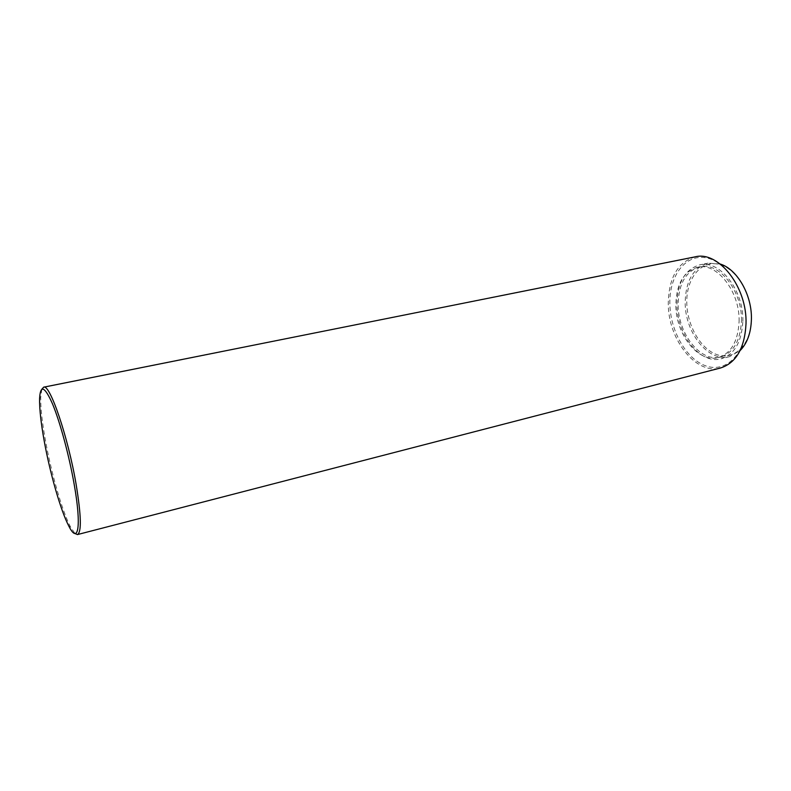 <?xml version="1.0" encoding="UTF-8"?>
<svg xmlns="http://www.w3.org/2000/svg" width="791" height="791" viewBox="0 0 791 791"><rect width="100%" height="100%" fill="white"/><g stroke="black" fill="none" stroke-linecap="round" stroke-linejoin="round"><path stroke-width="0.59" stroke-dasharray="3.96 2.97" d="M751.45 318.852C751.984 293.659 735.759 267.556 718.228 264.184C700.688 260.427 686.539 278.521 686.766 301.915C686.756 325.259 700.717 349.652 717.753 354.902C734.77 360.508 751.183 344.125 751.45 318.852M720.285 264.046L708.074 263.156C693.47 267.665 685.837 280.587 685.184 301.915C684.581 332.121 708.39 362.772 729.52 356.652L740.129 350.542M742.838 321.324C743.936 290.188 719.484 259.458 699.61 264.886C685.095 269.385 677.531 282.338 676.938 303.744C676.404 334.049 700.144 364.878 721.145 358.788C734.493 354.467 741.721 341.979 742.838 321.324M741.454 320.948C742.492 291.058 719.019 261.534 699.906 266.765C685.985 271.086 678.727 283.514 678.144 304.06C677.63 333.199 700.45 362.802 720.591 356.968C733.435 352.816 740.386 340.812 741.454 320.948M739.081 321.522C740.099 291.592 716.636 262.029 697.563 267.249C683.661 271.57 676.424 284.009 675.86 304.575C675.356 333.733 698.156 363.385 718.277 357.552C731.092 353.409 738.023 341.396 739.081 321.522M746.061 323.39C746.664 293.125 727.196 261.772 706.501 257.915C685.797 253.604 669.453 275.288 669.848 302.963C669.977 330.579 686.262 359.51 706.274 366.025C726.257 372.966 745.765 353.725 746.061 323.39M695.091 256.867C677.838 262.207 668.899 277.562 668.276 302.963C667.733 338.716 695.675 375.231 720.571 367.973M41.854 389.221L40.707 397.339C40.549 407.592 42.101 421.85 45.384 440.112C51.247 472.84 62.163 511.035 70.389 526.717L74.957 533.529M708.074 263.156L699.61 264.886M699.906 266.765L697.563 267.249M39.57 398.891L40.707 397.339M68.688 525.817L70.389 526.717M720.591 356.968L718.277 357.552M729.52 356.652L721.145 358.788"/><path stroke-width="1.19" d="M740.129 350.542C747.228 343.294 750.995 332.882 751.41 319.287C752.122 295.073 737.202 269.148 720.285 264.046M74.957 533.529L77.459 534.578L720.571 367.973C736.184 362.891 744.667 348.178 746.012 323.835C747.347 286.925 718.406 250.529 695.091 256.867L43.653 387.185L41.854 389.221M77.459 534.578C81.671 532.175 81.226 515.465 76.134 484.418C68.095 436.909 49.793 383.477 43.653 387.185M74.176 484.319C69.153 455.586 60.027 421.89 52.513 403.885C44.593 386.117 40.282 384.446 39.57 398.891C39.421 408.927 40.964 422.908 44.187 440.834C49.962 472.959 60.66 510.462 68.688 525.817C78.21 545.246 81.74 526.757 74.176 484.319"/></g></svg>
